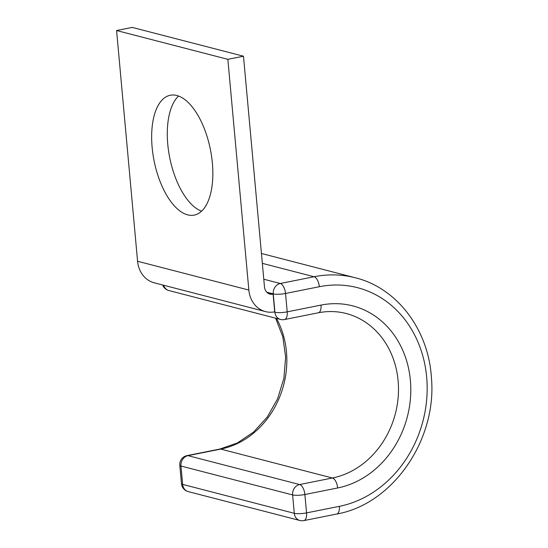 <?xml version="1.0" encoding="UTF-8"?>
<svg xmlns="http://www.w3.org/2000/svg" width="548" height="548" viewBox="0 0 548 548"><rect width="100%" height="100%" fill="white"/><g stroke="black" fill="none" stroke-linecap="round" stroke-linejoin="round"><path stroke-width="0.82" d="M201.568 211.199A61.116 28.722 78.7 0 1 167.77 144.261A61.116 28.722 78.7 0 1 178.566 96.044M212.364 162.982A61.116 28.722 -101.3 0 0 170.277 95.256A61.116 28.722 -101.3 0 0 152.132 147.385A61.116 28.722 -101.3 0 0 194.218 215.111A61.116 28.722 -101.3 0 0 212.364 162.982M243.483 56.204L132.212 27.4L116.58 30.524L227.852 59.328L243.483 56.204L264.485 286.94A9.028 7.775 104.5 0 0 270.041 294.118A9.028 7.775 104.5 0 0 273.103 294.194L267.321 292.701M116.58 30.524L137.575 261.259A27.092 23.324 104.5 0 0 154.241 282.802L265.513 311.606A27.092 23.324 104.5 0 0 274.712 311.839L273.103 294.194M227.852 59.328L248.847 290.063A27.092 23.324 104.5 0 0 265.513 311.606M248.847 290.063L137.575 261.259M263.78 279.227L280.275 283.494A9.028 4.247 78.7 0 1 285.522 293.468L287.2 311.846A9.028 4.247 78.7 0 1 284.515 319.546L318.326 312.792C327.8 310.928 337.047 311.161 346.076 313.483A84.598 72.816 104.5 0 1 398.163 397.225A84.598 72.816 104.5 0 1 332.396 478L220.755 449.1A9.028 4.247 -101.3 0 0 219.789 449.065L237.359 442.976L253.546 432.084L267.28 417.021L277.624 398.718L283.885 378.346L285.645 357.221L282.809 336.719L275.617 318.176M262.334 263.348L314.086 276.74L280.275 283.494A9.028 7.775 -75.5 0 0 273.253 293.879L266.794 292.2M219.789 449.065L187.019 455.614A9.028 4.247 78.7 0 1 187.991 455.648L299.633 484.548L332.396 478A9.028 4.247 -101.3 0 1 337.65 487.973A93.626 80.59 104.5 0 0 410.377 380.339A93.626 80.59 104.5 0 0 321.012 305.092L287.2 311.846A9.028 1.767 174.8 0 1 274.932 312.25L273.253 293.879A9.028 1.767 174.8 0 0 285.522 293.468L319.333 286.714A9.028 4.247 78.7 0 0 314.086 276.74A121.478 104.558 104.5 0 1 355.323 277.781L261.437 253.477M321.012 305.092A9.028 4.247 78.7 0 1 318.326 312.792M355.323 277.781C397.067 287.947 428.509 329.67 431.399 377.483C437.27 439.565 392.813 504.29 336.643 514.051A9.028 4.247 -101.3 0 0 339.322 506.352L306.558 512.894A9.028 1.767 -5.2 0 1 294.29 513.305A9.028 7.775 -75.5 0 0 299.838 520.484L188.204 491.59A9.028 7.775 -75.5 0 1 182.648 484.405A9.028 1.767 -5.2 0 1 181.47 483.665L179.799 465.286A9.028 1.767 -5.2 0 0 180.97 466.033L182.648 484.405L294.29 513.305L292.611 494.926L180.97 466.033A9.028 7.775 -75.5 0 1 187.991 455.648L220.755 449.1A84.598 72.816 104.5 0 0 276.473 318.395M339.322 506.352A112.443 96.784 104.5 0 0 426.659 377.086A112.443 96.784 104.5 0 0 319.333 286.714M337.65 487.973L304.88 494.522A9.028 1.767 -5.2 0 1 292.611 494.926A9.028 7.775 -75.5 0 1 299.633 484.548A9.028 4.247 78.7 0 1 304.88 494.522L306.558 512.894A9.028 4.247 78.7 0 1 303.873 520.6L336.643 514.051M273.89 311.983L274.932 312.25A9.028 7.775 -75.5 0 0 280.48 319.436A9.028 9.028 0 0 0 284.515 319.546M162.653 284.981A9.028 9.028 0 0 0 168.839 290.536A9.028 7.775 -75.5 0 1 163.653 285.241M168.839 290.536L280.48 319.436M299.838 520.484A9.028 9.028 0 0 0 303.873 520.6M181.47 483.665A9.028 9.028 0 0 0 188.204 491.59M187.019 455.614A9.028 9.028 0 0 0 179.799 465.286"/></g></svg>
